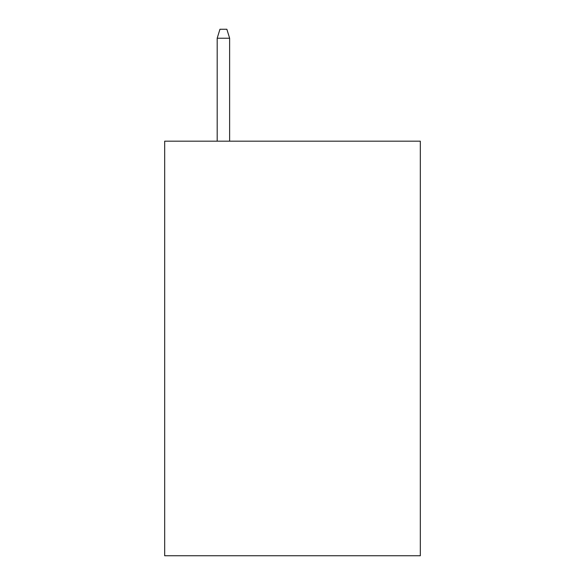 <?xml version="1.0" encoding="UTF-8"?>
<svg xmlns="http://www.w3.org/2000/svg" width="585" height="585" viewBox="0 0 585 585"><rect width="100%" height="100%" fill="white"/><g stroke="black" fill="none" stroke-linecap="round" stroke-linejoin="round"><path stroke-width="0.88" d="M420.322 141.182L420.322 555.75L164.677 555.75L164.677 141.182L420.322 141.182M229.627 141.182L229.627 38.23L217.189 38.23L217.189 141.182M217.189 38.23L219.953 29.25L226.863 29.25L229.627 38.23"/></g></svg>
